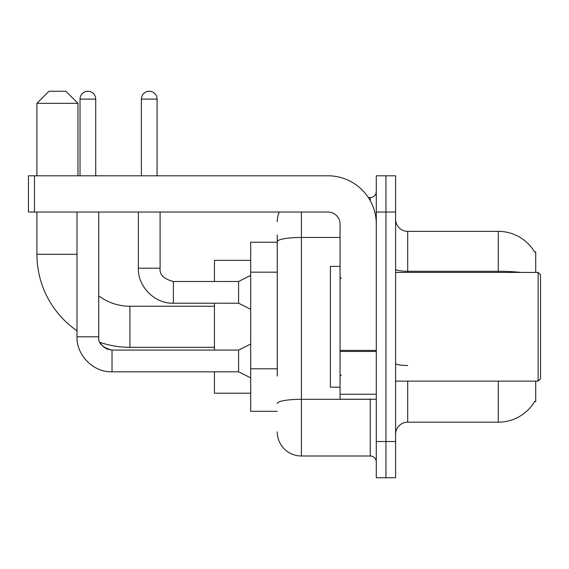 <?xml version="1.0" encoding="UTF-8"?>
<svg xmlns="http://www.w3.org/2000/svg" width="569" height="569" viewBox="0 0 569 569"><rect width="100%" height="100%" fill="white"/><g stroke="black" fill="none" stroke-linecap="round" stroke-linejoin="round"><path stroke-width="0.85" d="M535.721 272.423L535.721 251.889L534.533 251.889M535.721 381.123L535.721 401.657L534.533 401.657L534.746 401.294A42.27 42.27 0 0 1 498.28 422.184A42.27 42.27 0 0 0 534.533 401.657M277.252 264.919L277.252 234.983L277.252 242.23L250.68 242.23L250.68 411.316L277.252 411.316M407.696 381.123L407.696 422.184A12.077 12.077 0 0 0 395.619 434.268A12.077 12.077 0 0 1 407.696 422.184L498.28 422.184L498.28 381.123M385.953 441.508L385.953 477.747L395.619 477.747L395.619 441.508L385.953 441.508L385.953 477.747L376.294 477.747L376.294 441.508L385.953 441.508L385.953 212.031L385.953 441.508M376.294 441.508L376.294 175.8L385.953 175.8L385.953 212.031L385.953 175.8L395.619 175.8L395.619 441.508M520.927 272.423A42.27 7.34 180 0 0 498.28 271.278L498.28 231.355A42.27 42.27 0 0 1 534.618 252.039A42.27 42.27 0 0 0 498.28 231.355L407.696 231.355A12.077 12.077 0 0 1 395.619 219.278A12.077 12.077 0 0 0 407.696 231.355L407.696 272.423M277.252 376.038L277.252 234.983M301.406 212.031L301.406 456.004L370.255 456.004L370.255 399.239M368.328 197.543L370.255 197.543A6.039 6.039 0 0 0 376.294 191.504M376.294 462.042A6.039 6.039 0 0 0 370.255 456.004M277.252 221.697A24.154 24.154 0 0 1 279.272 212.031M301.406 456.004A24.154 24.154 0 0 1 277.252 431.85M214.449 347.303L129.903 347.303A92.996 92.996 0 0 1 99.959 342.353L102.633 346.194L106.844 349.032L112.029 350.084L112.029 371.799C93.536 372.482 76.346 355.284 77 336.798L77 212.031M77 330.795A92.996 92.996 0 0 1 36.907 254.307L36.907 212.031M129.903 347.303L129.903 306.243A51.935 51.935 0 0 1 98.743 295.852M48.984 91.253L65.89 91.253L77.967 103.33L36.907 103.33L48.984 91.253M77.967 175.8L77.967 103.33M36.907 175.8L36.907 103.33M214.449 303.22L214.449 350.084M214.449 371.82L214.449 393.2L250.68 393.2M250.68 260.346L214.449 260.346L214.449 281.477M80.023 175.8L80.023 99.106A7.852 7.852 0 0 1 87.875 91.253A7.852 7.852 0 0 1 95.72 99.106L95.72 175.8M250.68 377.859L238.603 371.82L238.603 350.084L250.68 344.046M238.603 371.82L112.029 371.82C93.536 372.482 76.346 355.284 77 336.798L98.743 336.798L98.743 212.031M141.375 175.8L141.375 99.106A7.852 7.852 0 0 1 149.227 91.253A7.852 7.852 0 0 1 157.08 99.106L157.08 175.8M250.68 309.259L238.603 303.22L238.603 281.477L250.68 275.439M138.359 212.031L138.359 268.198L160.095 268.198L160.095 212.031M376.294 399.239L340.056 399.239L340.056 350.397L376.294 350.397L376.294 224.108A48.308 48.308 0 0 0 327.979 175.8L34.489 175.8L34.489 212.031L327.979 212.031A12.077 12.077 0 0 1 340.056 224.108L340.056 350.397M34.489 212.031L28.45 212.031L28.45 175.8L34.489 175.8M538.132 272.423L540.55 274.841L540.55 378.705L538.132 381.123L538.132 272.423L395.619 272.423M340.056 266.384L330.397 266.384L330.397 387.162L340.056 387.162M277.252 272.167L250.68 272.167M277.252 368.79L250.68 368.79M498.28 272.423L498.28 271.278L407.696 271.278A12.077 2.098 -0 0 1 395.619 269.18M395.619 212.031L376.294 212.031M407.696 365.49A12.077 2.098 0 0 1 395.619 363.392M372.354 399.239A6.039 1.046 0 0 1 370.255 399.303L301.406 399.303A24.154 4.196 180 0 0 277.252 403.499M277.252 241.654A24.154 4.196 180 0 1 301.406 237.465L340.056 237.465M370.255 200.722L370.255 197.543M36.907 254.307L77 254.307M80.023 99.106L95.72 99.106M238.603 303.22L173.381 303.22C154.896 303.882 137.698 286.684 138.359 268.198C137.698 286.684 154.896 303.882 173.381 303.22L173.381 281.477C163.794 279.066 159.37 274.635 160.095 268.198C159.37 274.635 163.794 279.066 173.381 281.477L238.603 281.477M141.375 99.106L157.08 99.106M376.294 351.45L340.056 351.45M340.056 394.246L376.294 394.246M214.449 306.243L129.903 306.243M98.743 336.798C98.01 343.242 102.441 347.666 112.029 350.084L238.603 350.084M395.619 381.123L538.132 381.123M341.265 278.461L340.056 277.252M341.265 375.085L340.056 376.294"/></g></svg>
